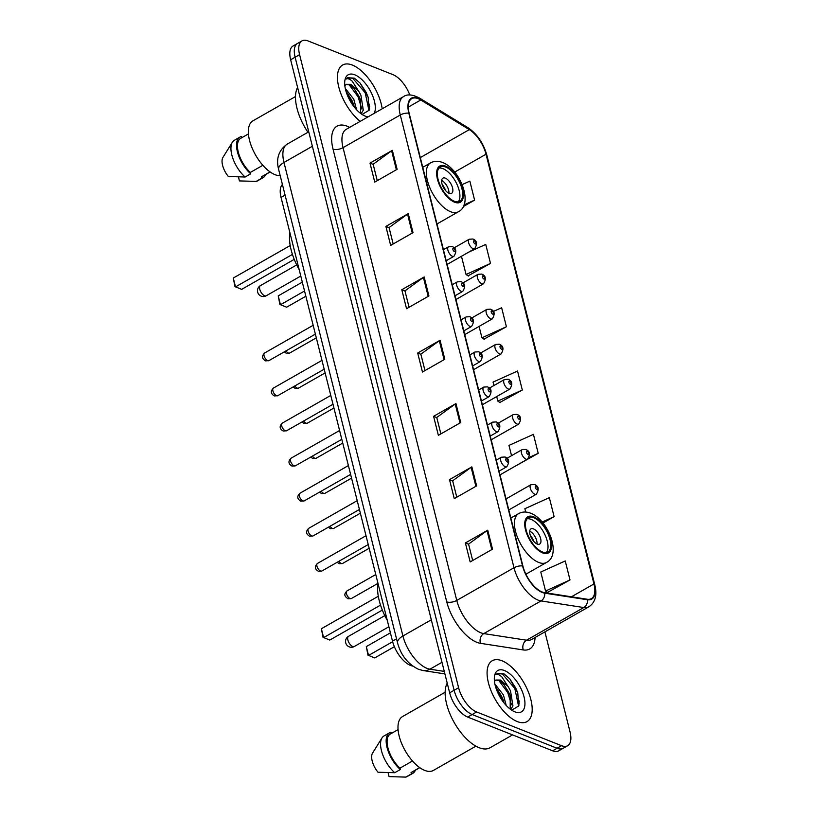 <?xml version="1.0" encoding="UTF-8"?>
<svg xmlns="http://www.w3.org/2000/svg" width="818" height="818" viewBox="0 0 818 818"><rect width="100%" height="100%" fill="white"/><g stroke="black" fill="none" stroke-linecap="round" stroke-linejoin="round"><path stroke-width="1.23" d="M412.661 666.056A21.912 10.358 -119.7 0 1 410.544 665.443A21.912 10.358 -119.7 0 1 392.507 641.189L281.044 197.435A21.912 10.358 -119.7 0 1 282.404 184.469M369.245 109.796A29.213 13.804 60.3 0 0 369.123 109.193M518.868 705.505A29.213 13.804 60.3 0 0 518.755 704.901M409.808 95A21.912 10.358 60.3 0 0 392.998 74.663L308.079 40.941A21.912 10.358 60.3 0 0 301.995 40.9L293.048 46.002A21.912 10.358 60.3 0 0 290.646 59.765L449.655 692.826A21.912 10.358 60.3 0 0 467.691 717.079L552.61 750.801A21.912 10.358 60.3 0 0 558.704 750.842L563.173 748.296A21.912 10.358 60.3 0 1 557.078 748.255A21.912 10.358 60.3 0 0 563.173 748.296L567.641 745.74A21.912 10.358 60.3 0 0 570.054 731.977L544.911 631.874M301.995 40.9A21.912 10.358 60.3 0 0 299.582 54.663L458.601 687.713A21.912 10.358 60.3 0 0 476.638 711.977L472.16 714.533L557.078 748.255L472.16 714.533A21.912 10.358 60.3 0 1 454.123 690.269A21.912 10.358 60.3 0 0 472.16 714.533L467.691 717.079M299.582 54.663L295.114 57.209L454.123 690.269L295.114 57.209A21.912 10.358 60.3 0 1 297.517 43.456A21.912 10.358 60.3 0 0 295.114 57.209L290.646 59.765M517.262 721.558A35.051 16.564 60.3 0 0 527.007 721.619A35.051 16.564 60.3 0 0 528.101 691.282A35.051 16.564 60.3 0 0 502.007 660.791A35.051 16.564 60.3 0 0 492.262 660.729A35.051 16.564 60.3 0 0 491.168 691.057A35.051 16.564 60.3 0 0 517.262 721.558A35.051 16.564 60.3 0 0 527.007 721.619A35.051 16.564 60.3 0 0 528.101 691.282A35.051 16.564 60.3 0 0 502.007 660.791A35.051 16.564 60.3 0 0 492.262 660.729A35.051 16.564 60.3 0 0 491.168 691.057A35.051 16.564 60.3 0 0 517.262 721.558M382.2 108.794A35.051 16.564 60.3 0 0 352.374 65.082A35.051 16.564 60.3 0 0 342.63 65.021A35.051 16.564 60.3 0 0 339.623 90.062A35.051 16.564 60.3 0 0 360.186 121.361A35.051 16.564 60.3 0 1 339.623 90.062A35.051 16.564 60.3 0 1 342.63 65.021A35.051 16.564 60.3 0 1 352.374 65.082A35.051 16.564 60.3 0 1 382.2 108.794M542.15 591.976A23.374 11.043 -119.7 0 1 522.906 566.097L409.184 113.334A23.374 11.043 -119.7 0 1 411.751 98.651A23.374 11.043 -119.7 0 1 420.779 99.98L469.317 129.622A23.374 11.043 -119.7 0 1 486.025 154.224L593.96 583.94A23.374 11.043 -119.7 0 1 591.394 598.623A23.374 11.043 -119.7 0 1 587.283 599.246L544.532 592.641A23.374 11.043 -119.7 0 1 542.15 591.976M542.273 592.477A23.957 11.319 60.3 0 0 544.716 593.162L587.467 599.768A23.957 11.319 60.3 0 0 594.318 584.083L486.383 154.357A23.957 11.319 60.3 0 0 469.256 129.152L420.718 99.499A23.957 11.319 60.3 0 0 408.826 113.191L522.559 565.954A23.957 11.319 60.3 0 0 542.273 592.477M368.652 102.894A29.213 13.804 -119.7 0 1 369.705 106.33M518.275 698.592A29.213 13.804 -119.7 0 1 519.338 702.038M377.272 180.666L373.151 164.254L391.628 150.809A5.838 2.618 -14.1 0 1 392.343 150.348L369.992 163.109L374.756 182.097L397.119 169.336L392.343 150.348M373.182 164.377L369.992 163.109M393.172 243.968L389.051 227.557L407.528 214.122A5.838 2.618 -14.1 0 1 408.254 213.651L385.891 226.412L390.656 245.41L413.018 232.649L408.254 213.651M389.082 227.68L385.891 226.412M409.072 307.282L404.951 290.871L423.427 277.425A5.838 2.618 -14.1 0 1 424.153 276.965L401.791 289.725L406.556 308.713L428.918 295.952L424.153 276.965M404.982 290.993L401.791 289.725M472.681 560.504L468.561 544.093L487.037 530.647A5.838 2.618 -14.1 0 1 487.753 530.187L465.391 542.947L470.166 561.935L492.528 549.175L487.753 530.187M468.591 544.215L465.391 542.947M456.781 497.191L452.661 480.779L471.127 467.344A5.838 2.618 -14.1 0 1 471.853 466.873L449.491 479.634L454.266 498.632L476.628 485.872L471.853 466.873M452.691 480.902L449.491 479.634M440.882 433.888L436.751 417.477L455.227 404.041A5.838 2.618 -14.1 0 1 455.953 403.571L433.591 416.331L438.366 435.329L460.728 422.558L455.953 403.571M436.781 417.599L433.591 416.331M424.971 370.585L420.851 354.174L439.327 340.728A5.838 2.618 -14.1 0 1 440.053 340.268L417.691 353.028L422.466 372.016L444.818 359.255L440.053 340.268M420.881 354.296L417.691 353.028M476.638 711.977L561.557 745.699A21.912 10.358 60.3 0 0 567.641 745.74M468.06 275.85L490.503 263.416L485.739 244.429L468.796 252.087M463.274 206.576L474.604 200.113L469.839 181.126L462.15 184.602M515.79 465.861L538.213 453.336L533.438 434.348L508.97 445.411L511.547 455.667M542.968 523.009L554.113 516.639L549.338 497.651L524.88 508.714L525.718 512.048M547.569 592.375L570.013 579.952L565.238 560.954L540.78 572.017L545.545 591.015L547.876 592.58M483.959 339.153L506.403 326.73L501.639 307.732L493.244 311.525M499.87 402.456L522.313 390.033L517.538 371.035L493.07 382.098L493.929 385.523M496.7 396.556L497.845 401.096L500.176 402.661M522.313 390.033L497.845 401.096M538.213 453.336L529.144 457.436M554.113 516.639L542.17 522.048M570.013 579.952L545.545 591.015M479.082 326.413L481.945 337.793L484.266 339.358M506.403 326.73L481.945 337.793M461.464 256.269L466.045 274.48L468.366 276.055M490.503 263.416L466.045 274.48M474.604 200.113L464.021 204.899M447.231 683.163A39.438 18.64 60.3 0 0 451.986 718.357A39.438 18.64 60.3 0 0 479.092 747.693A39.438 18.64 60.3 0 0 490.054 747.754L512.569 734.901M445.135 692.243L402.568 716.537A31.043 14.663 60.3 0 0 401.607 743.398A31.043 14.663 60.3 0 0 424.716 770.403A31.043 14.663 60.3 0 0 433.346 770.454L475.902 746.159M494.9 684.073L503.418 694.922L506.23 705.474M495.698 687.181L503.131 699.666L503.99 702.877M510.79 709.441L512.927 705.852L510.514 690.862L508.009 686.343L500.452 680.055L495.861 680.024L494.461 681.384M495.647 680.157L499.471 680.607L503.837 684.206L510.238 695.607L510.187 709.094M511.72 710.177L518.735 705.965L517.763 692.856L509.808 678.889L503.96 673.838L497.211 673.47L495.739 674.758C497.18 673.858 499.195 674.553 501.802 676.844L507.61 685.811M514.819 711.813A23.814 11.258 60.3 0 0 524.052 696.895A23.814 11.258 60.3 0 0 504.45 670.535A23.814 11.258 60.3 0 0 494.43 676.701A23.814 11.258 60.3 0 0 514.358 711.619A23.814 11.258 60.3 0 0 514.819 711.813M419.685 767.601L411.045 772.529A21.912 10.358 60.3 0 0 412.047 772.1L419.787 767.673M388.08 772.673L389.071 776.63L405.81 777.1A23.374 11.043 60.3 0 0 407.18 776.558L412.773 773.368A23.374 11.043 60.3 0 0 415.38 770.188M411.045 772.529L411.393 773.91A23.374 11.043 60.3 0 0 412.773 773.368M411.393 773.91L405.81 777.1M398.069 729.615L390.329 734.032A21.912 10.358 60.3 0 0 388.182 748.797A21.912 10.358 60.3 0 0 399.992 768.133L412.487 761.006M391.29 733.49L390.973 732.222A23.374 11.043 60.3 0 0 389.603 732.764L384.01 735.955A23.374 11.043 60.3 0 0 381.996 737.948L372.558 753.102A14.612 6.902 60.3 0 0 378.018 772.243L394.746 772.713L400.339 769.523L399.992 768.133M381.996 737.948A23.374 11.043 60.3 0 0 394.746 772.713M389.603 732.764A23.374 11.043 60.3 0 0 387.405 748.797A23.374 11.043 60.3 0 0 400.339 769.523M497.078 673.551L502.375 673.981L514.829 688.47L518.612 706.312M498.581 680.218L507.722 692.519L511.506 704.789M496.628 689.922L502.436 700.801M509.808 678.889L515.708 687.969L517.825 693.05M503.09 683.398L508.612 692.018L510.483 696.404M496.189 687.693L501.516 696.067L503.346 700.341M542.416 551.945A19.724 9.315 60.3 0 0 547.896 551.986A19.724 9.315 60.3 0 0 548.51 534.921A19.724 9.315 60.3 0 0 533.827 517.763A19.724 9.315 60.3 0 0 528.346 517.733A19.724 9.315 60.3 0 0 527.733 534.798A19.724 9.315 60.3 0 0 542.416 551.945M546.352 552.528A19.724 9.315 60.3 0 0 545.044 534.982A19.724 9.315 60.3 0 0 531.035 519.358A19.724 9.315 60.3 0 0 527.099 518.786M378.008 583.438A42.72 20.194 60.3 0 0 387.262 620.31M382.343 610.085L329.797 640.065L323.049 637.334L321.382 628.745L323.601 637.611L380.534 605.115M321.382 628.745L378.294 596.261M394.368 646.711L374.736 657.917L367.988 655.177L366.311 646.588L368.54 655.453L392.64 641.701M366.311 646.588L390.411 632.835M537.232 544.052A8.763 4.141 60.3 0 0 539.675 544.062A8.763 4.141 60.3 0 0 539.941 536.485A8.763 4.141 60.3 0 0 533.418 528.857A8.763 4.141 60.3 0 0 530.984 528.837A8.763 4.141 60.3 0 0 530.708 536.424A8.763 4.141 60.3 0 0 537.232 544.052M537.017 543.96A8.763 4.141 60.3 0 0 529.727 531.179M530.248 535.146A11.687 5.522 -119.7 0 1 533.868 541.485M297.599 87.454A39.438 18.64 60.3 0 0 307.946 132.281M295.502 96.544L252.936 120.829A31.043 14.663 60.3 0 0 251.975 147.69A31.043 14.663 60.3 0 0 275.083 174.694A31.043 14.663 60.3 0 0 280.206 175.706M345.268 88.375L353.785 99.213L356.597 109.765M346.065 91.483L353.499 103.958L354.358 107.168M361.157 113.733L363.294 110.144L360.891 95.164L358.376 90.645L350.82 84.346L346.229 84.315L344.828 85.685M346.014 84.448L349.838 84.908L354.214 88.497L360.605 99.898L360.554 113.385M362.088 114.469L369.102 110.256L368.131 97.148L360.176 83.18L354.327 78.129L347.578 77.761L346.106 79.06C347.548 78.16 349.562 78.845 352.169 81.135L357.977 90.103M374.307 113.303A23.814 11.258 60.3 0 0 370.963 92.086A23.814 11.258 60.3 0 0 354.818 74.827A23.814 11.258 60.3 0 0 344.797 81.002A23.814 11.258 60.3 0 0 364.726 115.911A23.814 11.258 60.3 0 0 365.186 116.105A23.814 11.258 60.3 0 0 368.08 116.851M270.052 171.892L261.423 176.821A21.912 10.358 60.3 0 0 262.414 176.391L270.165 171.964M238.447 176.964L239.439 180.921L256.177 181.392A23.374 11.043 60.3 0 0 257.547 180.85L263.14 177.659A23.374 11.043 60.3 0 0 265.748 174.479M261.423 176.821L261.77 178.201A23.374 11.043 60.3 0 0 263.14 177.659M261.77 178.201L256.177 181.392M248.437 133.907L240.696 138.334A21.912 10.358 60.3 0 0 238.549 153.089A21.912 10.358 60.3 0 0 250.359 172.424L262.854 165.297M241.658 137.782L241.341 136.514A23.374 11.043 60.3 0 0 239.971 137.066L234.377 140.256A23.374 11.043 60.3 0 0 232.363 142.24L222.936 157.404A14.612 6.902 60.3 0 0 228.386 176.535L245.124 177.005L250.707 173.815L250.359 172.424M232.363 142.24A23.374 11.043 60.3 0 0 245.124 177.005M239.971 137.066A23.374 11.043 60.3 0 0 237.772 153.099A23.374 11.043 60.3 0 0 250.707 173.815M347.445 77.843L352.742 78.272L365.196 92.761L368.979 110.604M348.959 84.52L358.09 96.821L361.873 109.08M346.996 94.213L352.803 105.093M360.176 83.18L366.075 92.26L368.192 97.342M353.468 87.7L358.979 96.309L360.85 100.696M346.556 91.984L351.883 100.358L353.713 104.632M454.317 201.238A19.724 9.315 60.3 0 0 459.798 201.269A19.724 9.315 60.3 0 0 460.411 184.214A19.724 9.315 60.3 0 0 445.738 167.056A19.724 9.315 60.3 0 0 440.258 167.015A19.724 9.315 60.3 0 0 439.644 184.081A19.724 9.315 60.3 0 0 454.317 201.238M458.254 201.811A19.724 9.315 60.3 0 0 456.945 184.265A19.724 9.315 60.3 0 0 442.937 168.651A19.724 9.315 60.3 0 0 439 168.068M289.909 232.731A42.72 20.194 60.3 0 0 299.173 269.603M294.245 259.367L241.699 289.357L234.96 286.617L233.283 278.038L235.512 286.893L292.445 254.408M233.283 278.038L290.196 245.553M305.86 296.228L286.637 307.2L279.899 304.47L278.222 295.881L280.451 304.746L304.541 290.993M278.222 295.881L302.323 282.128M449.143 193.334A8.763 4.141 60.3 0 0 451.577 193.355A8.763 4.141 60.3 0 0 451.853 185.768A8.763 4.141 60.3 0 0 445.329 178.14A8.763 4.141 60.3 0 0 442.886 178.13A8.763 4.141 60.3 0 0 442.62 185.706A8.763 4.141 60.3 0 0 449.143 193.334M448.918 193.242A8.763 4.141 60.3 0 0 441.628 180.471M442.149 184.439A11.687 5.522 -119.7 0 1 445.769 190.778M396.546 638.878L392.507 641.189M285.083 195.124L281.044 197.435M312.374 146.269L283.979 162.475A14.612 6.554 165.9 0 0 278.662 169.541C275.84 158.712 278.682 150.236 287.19 144.121A29.213 13.804 60.3 0 0 283.979 162.475L402.916 635.995A29.213 13.804 60.3 0 0 426.976 668.347A29.213 13.804 60.3 0 0 429.951 669.185L441.986 662.304M431.311 619.799L402.916 635.995A14.612 6.554 165.9 0 0 397.599 643.071L278.662 169.541M552.61 750.801L561.557 745.699M449.655 692.826L458.601 687.713M444.91 673.92L423.049 670.535A14.612 12.045 -81.2 0 0 429.951 669.185L444.276 671.394M535.084 637.488A36.513 17.26 -119.7 0 1 523.285 649.942L480.534 643.337A36.513 17.26 -119.7 0 1 446.751 601.854L333.018 149.091A7.301 3.272 165.9 0 0 343.039 147.659L456.761 600.422A29.213 13.804 60.3 0 0 480.81 632.764A29.213 13.804 60.3 0 0 483.786 633.602L526.536 640.208A29.213 13.804 60.3 0 0 531.68 639.431L588.919 606.751A29.213 13.804 -119.7 0 1 583.776 607.539A7.301 6.023 -81.2 0 0 587.467 599.768M333.018 149.091A36.513 17.26 -119.7 0 1 347.18 126.217A36.513 17.26 -119.7 0 1 349.644 127.373M346.249 129.316A29.213 13.804 60.3 0 0 343.039 147.659L400.278 114.99A29.213 13.804 -119.7 0 1 403.489 96.647L346.249 129.316M523.285 649.942A7.301 6.023 98.8 0 1 526.536 640.208L583.776 607.539L541.025 600.933A29.213 13.804 -119.7 0 1 538.05 600.095A29.213 13.804 -119.7 0 1 514.001 567.753A7.301 3.272 -14.1 0 1 522.559 565.954M544.716 593.162A7.301 6.023 -81.2 0 1 541.025 600.933L483.786 633.602A7.301 6.023 98.8 0 0 480.534 643.337M588.919 606.751C595.34 602.416 597.304 595.115 594.798 584.87A7.301 3.272 165.9 0 0 594.318 584.083M486.383 154.357A7.301 3.272 -14.1 0 1 486.853 155.154C483.407 143.099 477.088 133.927 467.916 127.639L419.378 97.996C412.405 94.407 407.108 93.958 403.489 96.647M469.256 129.152A7.301 4.888 -58.6 0 0 467.916 127.639M420.718 99.499A7.301 4.888 -58.6 0 0 419.378 97.996M408.826 113.191A7.301 3.272 165.9 0 0 400.278 114.99L514.001 567.753L456.761 600.422A7.301 3.272 165.9 0 1 446.751 601.854M486.025 154.224L454.706 172.087M469.317 129.622L420.299 157.598M420.779 99.98L408.294 107.107M593.96 583.94L571.434 596.803M439.327 340.728L444.092 359.675M455.227 404.041L459.992 422.978M471.127 467.344L475.892 486.291M487.037 530.647L491.792 549.594M423.427 277.425L428.182 296.372M407.528 214.122L412.282 233.069M391.628 150.809L396.382 169.755M519.185 704.001A29.213 13.804 60.3 0 0 518.745 702.212M533.592 516.812A20.818 9.836 60.3 0 0 525.514 529.849A20.818 9.836 60.3 0 0 542.651 552.896A20.818 9.836 60.3 0 0 550.729 539.86A20.818 9.836 60.3 0 0 533.592 516.812M538.653 562.426A28.119 13.282 -119.7 0 1 517.722 537.958A28.119 13.282 -119.7 0 1 518.592 513.632C522.252 511.639 526.291 511.495 530.698 513.223C548.101 519.716 561.997 554.931 546.465 562.467A28.119 13.282 -119.7 0 1 538.653 562.426M347.875 640.013A5.838 2.761 -119.7 0 1 348.509 636.343A5.838 5.838 0 0 0 345.738 642.836A5.838 5.838 0 0 0 354.306 646.496A5.838 2.761 -119.7 0 1 352.681 646.486A5.838 2.761 -119.7 0 1 347.875 640.013M369.552 108.293A29.213 13.804 60.3 0 0 369.112 106.514M445.493 166.105A20.818 9.836 60.3 0 0 437.425 179.142A20.818 9.836 60.3 0 0 454.563 202.189A20.818 9.836 60.3 0 0 462.63 189.152A20.818 9.836 60.3 0 0 445.493 166.105M450.565 211.709A28.119 13.282 -119.7 0 1 429.634 187.24A28.119 13.282 -119.7 0 1 430.503 162.915C434.164 160.921 438.192 160.788 442.599 162.506C460.013 168.999 473.908 204.224 458.377 211.76A28.119 13.282 -119.7 0 1 450.565 211.709M259.776 289.296A5.838 2.761 -119.7 0 1 260.421 285.625A5.838 5.838 0 0 0 257.65 292.128A5.838 5.838 0 0 0 266.208 295.779A5.838 2.761 -119.7 0 1 264.592 295.768A5.838 2.761 -119.7 0 1 259.776 289.296M320.554 571.056A4.387 2.076 60.3 0 0 321.771 571.066L318.406 571.291C314.777 569.144 314.449 566.537 317.425 563.459A4.387 2.076 60.3 0 0 317.292 567.242A4.387 2.076 60.3 0 0 320.554 571.056M499.062 471.148L506.792 466.73A5.481 2.587 -119.7 0 1 505.268 466.73A5.481 2.587 -119.7 0 1 501.189 461.955A5.481 2.587 -119.7 0 1 501.362 457.221L496.291 460.115M507.262 461.966A1.83 0.859 60.3 0 0 507.978 460.82A1.83 0.859 60.3 0 0 506.475 458.796A1.83 0.859 60.3 0 0 505.759 459.941A1.83 0.859 60.3 0 0 507.262 461.966M311.74 535.984A4.387 2.076 60.3 0 0 312.957 535.995L309.603 536.219C305.963 534.072 305.635 531.465 308.611 528.387A4.387 2.076 60.3 0 0 308.478 532.17A4.387 2.076 60.3 0 0 311.74 535.984M490.248 436.076L497.978 431.669A5.481 2.587 -119.7 0 1 496.454 431.659A5.481 2.587 -119.7 0 1 492.375 426.894A5.481 2.587 -119.7 0 1 492.548 422.149L487.477 425.043M498.459 426.894A1.83 0.859 60.3 0 0 499.164 425.749A1.83 0.859 60.3 0 0 497.661 423.724A1.83 0.859 60.3 0 0 496.955 424.869A1.83 0.859 60.3 0 0 498.459 426.894M302.936 500.913A4.387 2.076 60.3 0 0 304.153 500.923L300.789 501.148C297.159 499 296.832 496.393 299.807 493.315A4.387 2.076 60.3 0 0 299.674 497.099A4.387 2.076 60.3 0 0 302.936 500.913M481.444 401.004L489.174 396.597A5.481 2.587 -119.7 0 1 487.651 396.587A5.481 2.587 -119.7 0 1 483.571 391.822A5.481 2.587 -119.7 0 1 483.735 387.078L478.673 389.971M489.645 391.822A1.83 0.859 60.3 0 0 490.36 390.677A1.83 0.859 60.3 0 0 488.857 388.662A1.83 0.859 60.3 0 0 488.141 389.797A1.83 0.859 60.3 0 0 489.645 391.822M294.122 465.841A4.387 2.076 60.3 0 0 295.339 465.851L291.985 466.076C288.345 463.929 288.018 461.321 290.993 458.244A4.387 2.076 60.3 0 0 290.86 462.037A4.387 2.076 60.3 0 0 294.122 465.841M472.63 365.932L480.36 361.525A5.481 2.587 -119.7 0 1 478.837 361.515A5.481 2.587 -119.7 0 1 474.757 356.75A5.481 2.587 -119.7 0 1 474.931 352.006L469.859 354.9M480.841 356.75A1.83 0.859 60.3 0 0 481.546 355.605A1.83 0.859 60.3 0 0 480.043 353.591A1.83 0.859 60.3 0 0 479.338 354.726A1.83 0.859 60.3 0 0 480.841 356.75M285.318 430.769A4.387 2.076 60.3 0 0 286.535 430.779L283.171 431.004C279.541 428.857 279.204 426.25 282.19 423.172A4.387 2.076 60.3 0 0 282.057 426.965A4.387 2.076 60.3 0 0 285.318 430.769M463.826 330.861L471.546 326.454A5.481 2.587 -119.7 0 1 470.033 326.443A5.481 2.587 -119.7 0 1 465.953 321.678A5.481 2.587 -119.7 0 1 466.117 316.934L461.045 319.828M472.027 321.678A1.83 0.859 60.3 0 0 472.732 320.533A1.83 0.859 60.3 0 0 471.229 318.519A1.83 0.859 60.3 0 0 470.524 319.654A1.83 0.859 60.3 0 0 472.027 321.678M276.504 395.697A4.387 2.076 60.3 0 0 277.721 395.707L274.357 395.932C270.727 393.785 270.4 391.178 273.376 388.1A4.387 2.076 60.3 0 0 273.243 391.894A4.387 2.076 60.3 0 0 276.504 395.697M455.012 295.789L462.743 291.382A5.481 2.587 -119.7 0 1 461.219 291.372A5.481 2.587 -119.7 0 1 457.139 286.607A5.481 2.587 -119.7 0 1 457.313 281.862L452.242 284.756M463.223 286.607A1.83 0.859 60.3 0 0 463.929 285.462A1.83 0.859 60.3 0 0 462.426 283.447A1.83 0.859 60.3 0 0 461.72 284.582A1.83 0.859 60.3 0 0 463.223 286.607M267.69 360.636A4.387 2.076 60.3 0 0 268.918 360.636L265.553 360.861C261.913 358.713 261.586 356.106 264.572 353.028A4.387 2.076 60.3 0 0 264.429 356.822A4.387 2.076 60.3 0 0 267.69 360.636M446.199 260.717L453.929 256.31A5.481 2.587 -119.7 0 1 452.405 256.3A5.481 2.587 -119.7 0 1 448.336 251.535A5.481 2.587 -119.7 0 1 448.499 246.791L443.428 249.684M454.409 251.535A1.83 0.859 60.3 0 0 455.115 250.39A1.83 0.859 60.3 0 0 453.612 248.375A1.83 0.859 60.3 0 0 452.906 249.521A1.83 0.859 60.3 0 0 454.409 251.535M351.29 598.582L347.936 598.796C345.401 596.629 342.957 595.095 346.955 590.964A4.387 2.076 60.3 0 0 346.812 594.758A4.387 2.076 60.3 0 0 350.073 598.571A4.387 2.076 60.3 0 0 351.29 598.582L377.977 583.346M534.788 494.236A5.481 2.587 -119.7 0 1 530.718 489.471A5.481 2.587 -119.7 0 1 530.882 484.737L534.553 484.512C538.704 486.127 539.287 489.368 536.311 494.246A5.481 2.587 -119.7 0 1 534.788 494.236M535.995 486.311A1.83 0.859 60.3 0 0 535.289 487.456A1.83 0.859 60.3 0 0 536.792 489.481A1.83 0.859 60.3 0 0 537.498 488.336A1.83 0.859 60.3 0 0 535.995 486.311M338.877 561.301A4.387 2.076 60.3 0 0 341.27 563.5A4.387 2.076 60.3 0 0 342.486 563.51L369.174 548.275M525.984 459.164A5.481 2.587 -119.7 0 1 521.904 454.399A5.481 2.587 -119.7 0 1 522.078 449.665L525.739 449.44C529.89 451.055 530.483 454.297 527.508 459.174A5.481 2.587 -119.7 0 1 525.984 459.164M527.191 451.239A1.83 0.859 60.3 0 0 526.475 452.385A1.83 0.859 60.3 0 0 527.978 454.409A1.83 0.859 60.3 0 0 528.694 453.264A1.83 0.859 60.3 0 0 527.191 451.239M330.063 526.23A4.387 2.076 60.3 0 0 332.456 528.428A4.387 2.076 60.3 0 0 333.672 528.438L360.36 513.203M517.17 424.092A5.481 2.587 -119.7 0 1 513.101 419.327A5.481 2.587 -119.7 0 1 513.264 414.593L516.935 414.368C521.086 415.984 521.669 419.225 518.694 424.102A5.481 2.587 -119.7 0 1 517.17 424.092M518.377 416.168A1.83 0.859 60.3 0 0 517.671 417.313A1.83 0.859 60.3 0 0 519.174 419.337A1.83 0.859 60.3 0 0 519.88 418.192A1.83 0.859 60.3 0 0 518.377 416.168M321.259 491.158A4.387 2.076 60.3 0 0 323.652 493.356A4.387 2.076 60.3 0 0 324.869 493.366L351.556 478.131M508.367 389.02A5.481 2.587 -119.7 0 1 504.287 384.255A5.481 2.587 -119.7 0 1 504.461 379.521L508.121 379.296C512.273 380.912 512.866 384.153 509.89 389.031A5.481 2.587 -119.7 0 1 508.367 389.02M509.573 381.096A1.83 0.859 60.3 0 0 508.857 382.241A1.83 0.859 60.3 0 0 510.36 384.266A1.83 0.859 60.3 0 0 511.076 383.121A1.83 0.859 60.3 0 0 509.573 381.096M312.445 456.086A4.387 2.076 60.3 0 0 314.838 458.284A4.387 2.076 60.3 0 0 316.055 458.295L342.742 443.059M499.553 353.949A5.481 2.587 -119.7 0 1 495.473 349.184A5.481 2.587 -119.7 0 1 495.647 344.45L499.317 344.225C503.459 345.84 504.052 349.081 501.076 353.959A5.481 2.587 -119.7 0 1 499.553 353.949M500.759 346.024A1.83 0.859 60.3 0 0 500.054 347.169A1.83 0.859 60.3 0 0 501.557 349.194A1.83 0.859 60.3 0 0 502.262 348.049A1.83 0.859 60.3 0 0 500.759 346.024M303.631 421.014A4.387 2.076 60.3 0 0 306.034 423.213A4.387 2.076 60.3 0 0 307.251 423.223L333.938 407.988M490.749 318.877A5.481 2.587 -119.7 0 1 486.669 314.112A5.481 2.587 -119.7 0 1 486.833 309.378L490.503 309.153C494.655 310.768 495.238 314.01 492.272 318.887A5.481 2.587 -119.7 0 1 490.749 318.877M491.945 310.952A1.83 0.859 60.3 0 0 491.24 312.098A1.83 0.859 60.3 0 0 492.743 314.122A1.83 0.859 60.3 0 0 493.459 312.977A1.83 0.859 60.3 0 0 491.945 310.952M294.828 385.953A4.387 2.076 60.3 0 0 297.22 388.141A4.387 2.076 60.3 0 0 298.437 388.151L325.124 372.916M481.935 283.805A5.481 2.587 -119.7 0 1 477.855 279.04A5.481 2.587 -119.7 0 1 478.029 274.306L481.69 274.081C485.841 275.697 486.434 278.938 483.458 283.815A5.481 2.587 -119.7 0 1 481.935 283.805M483.141 275.881A1.83 0.859 60.3 0 0 482.436 277.026A1.83 0.859 60.3 0 0 483.939 279.05A1.83 0.859 60.3 0 0 484.645 277.905A1.83 0.859 60.3 0 0 483.141 275.881M286.014 350.881A4.387 2.076 60.3 0 0 288.417 353.069A4.387 2.076 60.3 0 0 289.633 353.079L316.321 337.844M473.131 248.744A5.481 2.587 -119.7 0 1 469.051 243.968A5.481 2.587 -119.7 0 1 469.215 239.234L472.886 239.009C477.037 240.625 477.62 243.866 474.644 248.744A5.481 2.587 -119.7 0 1 473.131 248.744M474.328 240.809A1.83 0.859 60.3 0 0 473.622 241.954A1.83 0.859 60.3 0 0 475.125 243.979A1.83 0.859 60.3 0 0 475.831 242.834A1.83 0.859 60.3 0 0 474.328 240.809M423.049 670.535L418.397 669.257C407.896 664.052 400.963 655.32 397.599 643.071M287.19 144.121L308.744 131.821M594.798 584.87L486.853 155.154M502.6 682.815L503.816 684.216M510.841 518.05L518.592 513.632M525.902 574.205L546.465 562.467M384.808 615.627L348.509 636.343M388.887 626.752L354.306 646.496M352.967 87.117L354.184 88.508M422.742 167.342L430.503 162.915M436.976 223.968L458.377 211.76M296.719 264.92L260.421 285.625M300.789 276.044L266.208 295.779M321.771 571.066L368.233 544.543M506.792 466.73C509.767 461.853 509.174 458.612 505.023 457.006L501.362 457.221M317.425 563.459L366.014 535.718M312.957 535.995L359.429 509.481M497.978 431.669C500.953 426.781 500.36 423.54 496.219 421.935L492.548 422.149M308.611 528.387L357.21 500.647M304.153 500.923L350.615 474.409M489.174 396.597C492.139 391.71 491.557 388.468 487.405 386.863L483.735 387.078M299.807 493.315L348.396 465.575M295.339 465.851L341.812 439.338M480.36 361.525C483.336 356.638 482.743 353.396 478.591 351.791L474.931 352.006M290.993 458.244L339.593 430.503M286.535 430.779L332.998 404.266M471.546 326.454C474.522 321.566 473.939 318.325 469.788 316.719L466.117 316.934M282.19 423.172L330.779 395.442M277.721 395.707L324.184 369.194M462.743 291.382C465.718 286.494 465.125 283.253 460.974 281.648L457.313 281.862M273.376 388.1L321.975 360.37M268.918 360.636L315.38 334.122M453.929 256.31C456.904 251.423 456.321 248.181 452.17 246.576L448.499 246.791M264.572 353.028L313.161 325.298M346.955 590.964L375.769 574.522M506.035 498.919L530.882 484.737M508.806 509.951L536.311 494.246M337.221 562.252L339.122 563.725L342.486 563.51M506.925 458.305L522.078 449.665M499.992 474.88L527.508 459.174M328.407 527.181L330.319 528.653L333.672 528.438M498.121 423.233L513.264 414.593M491.189 439.808L518.694 424.102M319.603 492.109L321.505 493.581L324.869 493.366M489.307 388.161L504.461 379.521M482.375 404.736L509.89 389.031M310.789 457.037L312.701 458.509L316.055 458.295M480.493 353.09L495.647 344.45M473.571 369.664L501.076 353.959M301.985 421.965L303.887 423.448L307.251 423.223M471.689 318.018L486.833 309.378M464.757 334.593L492.272 318.887M293.171 386.894L295.083 388.376L298.437 388.151M462.876 282.946L478.029 274.306M455.953 299.521L483.458 283.815M284.357 351.822L286.269 353.304L289.633 353.079M454.072 247.874L469.215 239.234M447.139 264.449L474.644 248.744"/></g></svg>
